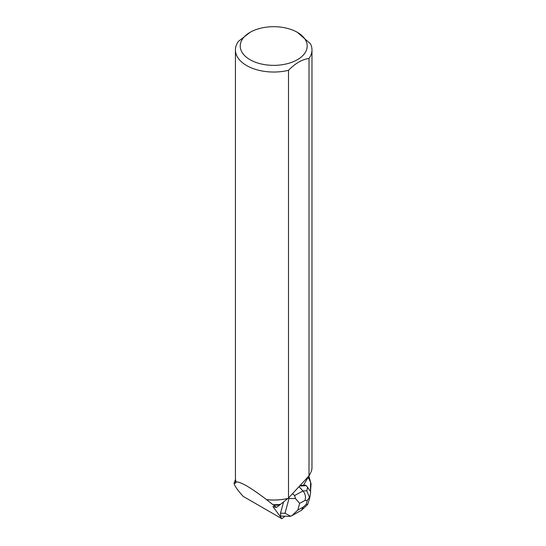 <?xml version="1.0" encoding="UTF-8"?>
<svg xmlns="http://www.w3.org/2000/svg" width="546" height="546" viewBox="0 0 546 546"><rect width="100%" height="100%" fill="white"/><g stroke="black" fill="none" stroke-linecap="round" stroke-linejoin="round"><path stroke-width="0.82" d="M311.029 483.811L309.043 476.624A1.522 0.56 116 0 0 308.899 476.426A1.522 0.56 116 0 0 308.046 477.02L310.585 482.214L310.517 491.311L311.049 484.138A1.522 0.56 116 0 0 311.029 483.811M289.919 516.352L280.671 516.079L280.507 513.185L283.545 501.999M308.012 476.917L308.149 477.347A1.522 0.56 116 0 0 308.128 477.375L303.44 485.285L300.123 485.449M284.951 516.243L281.845 518.7L272.877 506.524L276.378 507.439L279.832 504.927A38.322 22.127 180 0 1 273.669 505.207L276.378 507.439M281.845 518.7L243.127 496.348C237.571 490.165 234.534 485.817 234.022 483.285L235.579 483.114L236.097 482.016C240.049 481.367 250.211 487.237 266.584 499.624A38.275 22.099 -0 0 0 288.049 498.396L287.899 498.457A38.131 22.017 180 0 1 266.584 499.651L266.584 499.624M250.027 32.357A33.49 19.335 0 0 0 250.027 59.698A33.49 19.335 0 0 0 297.386 59.698A33.49 19.335 0 0 0 297.386 32.357A33.49 19.335 0 0 0 283.026 27.457A33.49 19.335 0 0 0 250.027 32.357L238.404 41.394A38.275 22.099 0 0 0 235.428 49.932L235.428 477.907A38.275 22.099 -0 0 0 236.097 482.016M234.022 483.285L235.517 479.429M235.579 483.114A38.131 22.017 180 0 1 235.572 482.719L235.572 479.825M273.669 505.207L273.014 504.729A38.131 22.017 180 0 0 280.453 504.381L279.832 504.927M235.428 49.932A38.275 22.099 0 0 0 288.5 70.311L288.5 498.013L288.049 498.396M273.014 504.729L266.584 499.651M280.453 504.381L287.899 498.457M311.978 49.932L311.978 467.888C311.964 469.956 310.974 472.611 309.002 475.846L309.002 58.477A38.275 22.099 0 0 0 311.978 49.932A38.275 22.099 0 0 0 310.462 43.782L297.386 32.357M288.5 498.013L309.002 475.846M309.002 58.477C302.184 59.357 295.345 63.302 288.5 70.311M289.974 516.359L291.823 515.717L297.829 510.06L303.201 507.111L301.529 510.223L292.165 515.526M280.507 513.185L284.992 513.281L290.704 516.263M299.003 486.657L302.962 490.963C305.33 493.789 306.019 496.942 305.016 500.436L299.645 503.378L295.516 498.566L289.025 498.45L288.52 497.993M295.516 498.566L294.615 495.543L302.962 490.963L306.811 490.779L309.725 498.068L310.681 491.639L306.326 485.701L305.043 485.073L303.515 485.155M299.583 486.036L306.326 485.701M309.753 497.986L307.698 504.381L307.016 505.146M307.698 504.381L306.238 504.299L307.323 500.32L309.671 497.119M284.992 513.281L289.025 498.45M292.533 493.659L294.615 495.543M303.201 507.111L306.238 504.299M307.323 500.32L305.016 500.436M299.645 503.378L297.829 510.06M306.811 490.779L307.589 487.209M301.529 510.223L306.988 505.166"/></g></svg>
